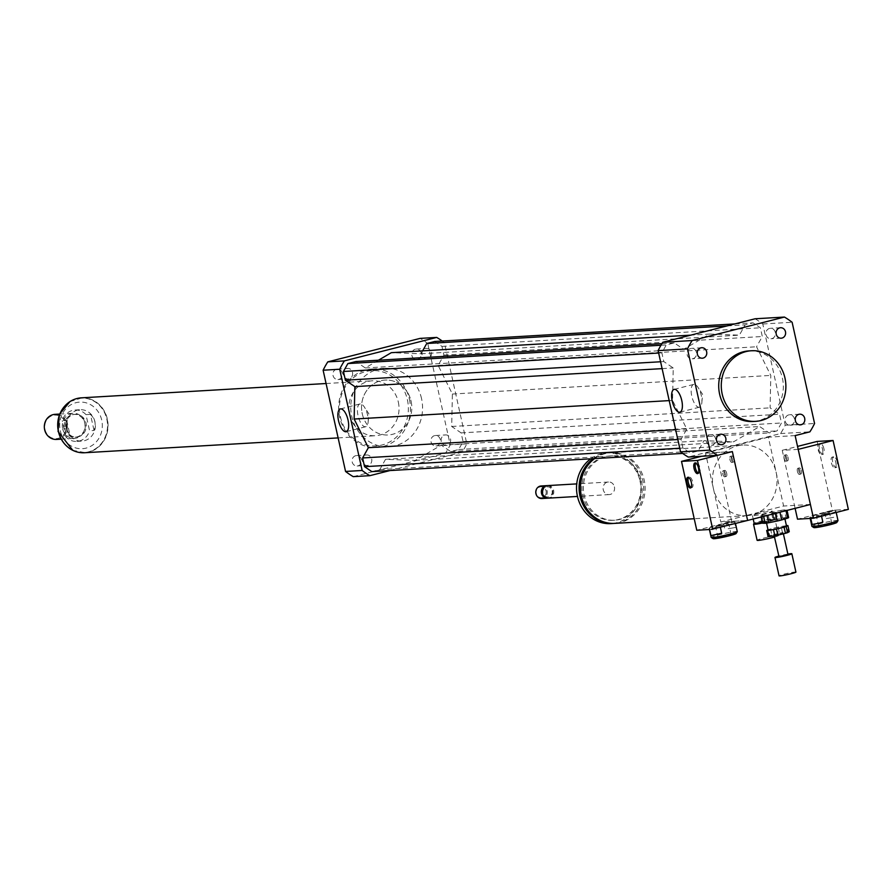 <?xml version="1.0" encoding="UTF-8"?>
<svg xmlns="http://www.w3.org/2000/svg" width="893" height="893" viewBox="0 0 893 893"><rect width="100%" height="100%" fill="white"/><g stroke="black" fill="none" stroke-linecap="round" stroke-linejoin="round"><path stroke-width="0.67" stroke-dasharray="4.46 3.35" d="M773.606 514.323L775.783 513.944L773.606 514.323M773.271 512.794L775.437 512.415L773.271 512.794M774.465 537.084A10.995 0.781 -12.5 0 0 778.584 535.532A10.995 0.781 -12.5 0 0 763.381 538.178A10.995 0.781 -12.5 0 0 757.108 540.298M762.522 523.019A10.995 0.781 -12.5 0 0 775.024 519.469A10.995 0.781 -12.5 0 0 774.99 519.413A10.995 0.781 -12.5 0 0 759.82 522.104A10.995 0.781 -12.5 0 0 753.558 524.169M762.343 522.204A10.214 0.726 -12.5 0 0 774.086 518.866A10.214 0.726 -12.5 0 0 774.052 518.822A10.214 0.726 -12.5 0 0 759.965 521.322A10.214 0.726 -12.5 0 0 754.161 523.231L754.139 523.265M758.269 513.665A10.214 0.726 -12.5 0 0 752.453 515.641A10.214 0.726 -12.5 0 0 762.577 514.134A10.214 0.726 -12.5 0 0 772.389 511.22A10.214 0.726 -12.5 0 0 758.269 513.665M766.015 334.708A5.224 4.766 86.7 0 0 775.414 333.245A5.224 4.766 86.7 0 0 770.346 328.311A5.224 4.766 86.7 0 0 766.015 334.708M788.686 414.91A5.224 4.766 86.7 0 0 790.115 425.213A5.224 4.766 86.7 0 0 794.58 419.721A5.224 4.766 86.7 0 0 788.686 414.91M715.617 438.876A5.224 4.766 86.7 0 0 706.207 440.338A5.224 4.766 86.7 0 0 711.274 445.272A5.224 4.766 86.7 0 0 715.617 438.876M692.935 358.673A5.224 4.766 86.7 0 0 691.506 348.37A5.224 4.766 86.7 0 0 687.041 353.862A5.224 4.766 86.7 0 0 692.935 358.673M342.298 373.14A5.224 4.766 86.7 0 0 332.899 374.591A5.224 4.766 86.7 0 0 337.967 379.525A5.224 4.766 86.7 0 0 342.298 373.14M352.512 372.537A5.224 4.766 -93.3 0 1 348.181 378.933A5.224 4.766 -93.3 0 1 343.102 374A5.224 4.766 -93.3 0 1 352.512 372.537M417.634 359.343A5.224 4.766 86.7 0 0 416.205 349.04A5.224 4.766 86.7 0 0 411.74 354.532A5.224 4.766 86.7 0 0 417.634 359.343M427.836 358.74A5.224 4.766 -93.3 0 1 421.954 353.929A5.224 4.766 -93.3 0 1 431.431 352.925A5.224 4.766 -93.3 0 1 427.836 358.74M431.04 441.901A5.224 4.766 86.7 0 0 440.439 440.45A5.224 4.766 86.7 0 0 435.371 435.516A5.224 4.766 86.7 0 0 431.04 441.901M441.242 441.309A5.224 4.766 -93.3 0 1 445.574 434.913A5.224 4.766 -93.3 0 1 450.641 439.847A5.224 4.766 -93.3 0 1 441.242 441.309M355.704 455.698A5.224 4.766 86.7 0 0 357.133 466.001A5.224 4.766 86.7 0 0 361.598 460.509A5.224 4.766 86.7 0 0 355.704 455.698M365.907 455.095A5.224 4.766 -93.3 0 1 371.801 459.906A5.224 4.766 -93.3 0 1 362.324 460.911A5.224 4.766 -93.3 0 1 365.907 455.095M693.995 384.37A11.743 4.711 -104.3 0 0 693.638 384.425A11.743 4.711 -104.3 0 0 691.863 396.525A11.743 4.711 -104.3 0 0 699.063 407.253A11.743 4.711 -104.3 0 0 699.431 407.197A11.743 4.711 -104.3 0 0 701.876 402.363A11.743 4.711 -104.3 0 0 698.092 387.495A11.743 4.711 -104.3 0 0 693.995 384.37M360.27 403.904A11.743 4.711 -104.3 0 0 359.912 403.96A11.743 4.711 -104.3 0 0 358.138 416.06A11.743 4.711 -104.3 0 0 365.337 426.776A11.743 4.711 -104.3 0 0 365.706 426.72A11.743 4.711 -104.3 0 0 368.15 421.898A11.743 4.711 -104.3 0 0 364.366 407.029A11.743 4.711 -104.3 0 0 360.27 403.904M786.097 461.212A3.148 1.261 75.7 0 1 784.166 458.343A3.148 1.261 75.7 0 1 784.646 455.095A3.148 1.261 75.7 0 1 786.633 457.841A3.148 1.261 75.7 0 1 786.186 461.19A3.148 1.261 75.7 0 1 786.097 461.212M787.492 460.855A3.148 1.261 -104.3 0 0 787.581 460.833A3.148 1.261 -104.3 0 0 788.028 457.484A3.148 1.261 -104.3 0 0 786.041 454.749A3.148 1.261 -104.3 0 0 785.561 457.986A3.148 1.261 -104.3 0 0 787.492 460.855M799.358 474.384A3.148 1.261 75.7 0 1 797.427 471.515A3.148 1.261 75.7 0 1 797.907 468.278A3.148 1.261 75.7 0 1 799.894 471.013A3.148 1.261 75.7 0 1 799.458 474.373A3.148 1.261 75.7 0 1 799.358 474.384M800.753 474.027A3.148 1.261 -104.3 0 0 800.854 474.016A3.148 1.261 -104.3 0 0 801.289 470.656A3.148 1.261 -104.3 0 0 799.302 467.921A3.148 1.261 -104.3 0 0 798.822 471.158A3.148 1.261 -104.3 0 0 800.753 474.027M733.242 462.105A3.148 1.261 -104.3 0 0 733.343 462.083A3.148 1.261 -104.3 0 0 733.789 458.734A3.148 1.261 -104.3 0 0 731.791 455.999A3.148 1.261 -104.3 0 0 731.322 459.236A3.148 1.261 -104.3 0 0 733.242 462.105M731.847 462.451A3.148 1.261 75.7 0 1 729.916 459.594A3.148 1.261 75.7 0 1 730.396 456.345A3.148 1.261 75.7 0 1 732.394 459.08A3.148 1.261 75.7 0 1 731.947 462.44A3.148 1.261 75.7 0 1 731.847 462.451M726.087 476.471A3.148 1.261 -104.3 0 0 726.188 476.46A3.148 1.261 -104.3 0 0 726.634 473.1A3.148 1.261 -104.3 0 0 724.636 470.365A3.148 1.261 -104.3 0 0 724.156 473.603A3.148 1.261 -104.3 0 0 726.087 476.471M724.692 476.829A3.148 1.261 75.7 0 1 722.761 473.96A3.148 1.261 75.7 0 1 723.241 470.723A3.148 1.261 75.7 0 1 725.239 473.457A3.148 1.261 75.7 0 1 724.792 476.817A3.148 1.261 75.7 0 1 724.692 476.829M594.716 458.567A35.363 32.304 -93.3 0 1 610.723 452.784A35.363 32.304 -93.3 0 1 644.188 480.088A35.363 32.304 -93.3 0 1 614.853 523.376M795.138 435.594L768.337 437.168L783.607 506.041L758.793 512.348A35.363 32.304 86.7 0 0 776.14 472.364A35.363 32.304 86.7 0 0 742.686 445.06A35.363 32.304 86.7 0 0 713.351 488.348A35.363 32.304 86.7 0 0 745.633 515.696L720.818 522.014L747.608 520.44L733.89 521.244L723.643 523.678L734.381 521.3L731.657 521.378L696.774 530.252M758.793 512.348A35.363 32.304 -93.3 0 1 746.816 515.652A35.363 32.304 -93.3 0 1 745.633 515.696L758.793 512.348M641.397 480.802A32.215 29.436 -93.3 0 1 614.674 520.239A32.215 29.436 -93.3 0 1 583.408 489.799A32.215 29.436 -93.3 0 1 610.901 455.921A32.215 29.436 -93.3 0 1 641.397 480.802M639.991 480.88A32.215 29.436 -93.3 0 1 613.268 520.318A32.215 29.436 -93.3 0 1 582.002 489.877A32.215 29.436 -93.3 0 1 609.506 455.999A32.215 29.436 -93.3 0 1 639.991 480.88M593.309 458.656A35.363 32.304 -93.3 0 1 609.316 452.863A35.363 32.304 -93.3 0 1 642.781 480.177A35.363 32.304 -93.3 0 1 614.15 523.41M590.753 458.801A35.363 32.304 -93.3 0 1 606.771 453.008A35.363 32.304 -93.3 0 1 640.225 480.322A35.363 32.304 -93.3 0 1 610.901 523.611M614.417 486.886A6.284 5.738 -93.3 0 1 609.205 494.588A6.284 5.738 -93.3 0 1 603.099 488.65A6.284 5.738 -93.3 0 1 614.417 486.886M547.688 485.591A6.284 5.738 -93.3 0 1 553.638 490.447A6.284 5.738 -93.3 0 1 548.425 498.138M552.108 490.737A5.112 4.666 -93.3 0 1 546.259 496.776A5.112 4.666 -93.3 0 1 544.35 488.17A5.112 4.666 -93.3 0 1 552.108 490.737M547.208 485.636A6.284 5.738 -93.3 0 1 547.945 498.149M541.147 485.971A6.284 5.738 -93.3 0 1 547.096 490.826A6.284 5.738 -93.3 0 1 541.884 498.528M546.081 491.027A5.503 5.023 -93.3 0 1 539.785 497.524A5.503 5.023 -93.3 0 1 537.72 488.248A5.503 5.023 -93.3 0 1 546.081 491.027M768.337 437.168L705.548 453.142L720.818 522.014M810.409 504.467L783.607 506.041M705.548 453.142L732.349 451.579L716.398 452.505L731.657 521.378M748.959 350.893A35.363 32.304 -93.3 0 1 783.273 384.314A35.363 32.304 -93.3 0 1 753.089 421.496M755.098 318.779A78.573 71.786 -93.3 0 1 762.778 323.992L785.215 425.213A78.573 71.786 -93.3 0 1 780.538 433.563L688.235 457.049M709.723 334.049L739.382 335.143L745.142 324.873L753.089 322.853L760.378 327.787L762.309 336.505L756.561 346.774L770.793 375.417L770.101 407.855L779.544 414.252L781.475 422.981L777.044 430.895L769.085 432.915L759.642 426.519L733.611 441.789L703.952 440.684L698.203 450.954L690.244 452.974L682.955 448.04L681.024 439.323L686.784 429.053L672.552 400.41L673.244 367.972L663.789 361.576L661.858 352.847L666.29 344.932L674.248 342.912L683.692 349.308L709.723 334.049L690.735 335.154M780.538 433.563L809.895 431.844M785.215 425.213L814.572 423.494M762.778 323.992L792.124 322.273M409.429 399.35A39.292 35.887 -93.3 0 1 376.835 447.449A39.292 35.887 -93.3 0 1 338.715 410.322A39.292 35.887 -93.3 0 1 372.247 369.01A39.292 35.887 -93.3 0 1 409.429 399.35M421.552 398.646A39.292 35.887 86.7 0 0 384.37 368.296A39.292 35.887 86.7 0 0 350.837 409.619A39.292 35.887 86.7 0 0 388.957 446.746A39.292 35.887 86.7 0 0 421.552 398.646M407.398 399.74A37.718 34.459 -93.3 0 1 364.21 444.334A37.718 34.459 -93.3 0 1 350.112 380.719A37.718 34.459 -93.3 0 1 407.398 399.74M398.323 402.051A27.504 25.127 -93.3 0 1 375.506 435.717A27.504 25.127 -93.3 0 1 348.828 409.731A27.504 25.127 -93.3 0 1 372.303 380.809A27.504 25.127 -93.3 0 1 398.323 402.051M411.093 401.303A27.504 25.127 -93.3 0 1 388.276 434.969A27.504 25.127 -93.3 0 1 361.587 408.983A27.504 25.127 -93.3 0 1 385.062 380.061A27.504 25.127 -93.3 0 1 411.093 401.303M389.995 470.555L462.127 452.193A78.573 71.786 86.7 0 0 466.805 443.854L444.368 342.622A78.573 71.786 86.7 0 0 442.247 341.037M422.612 350.849L420.971 353.773L391.313 352.679M371.834 471.616L379.793 469.595L385.542 459.315L415.2 460.42L441.231 445.149L450.675 451.557L458.634 449.536L463.065 441.611L461.134 432.893L451.691 426.486L452.383 394.047L438.15 365.416L443.899 355.146L441.968 346.417L434.679 341.483M378.453 360.214L365.282 367.949L355.838 361.542M444.368 342.622L427.78 343.593A78.573 71.786 86.7 0 0 420.09 338.391M353.237 476.65L445.54 453.164A78.573 71.786 86.7 0 0 450.217 444.826L427.78 343.593M462.127 452.193L445.54 453.164M466.805 443.854L450.217 444.826M379.793 469.595L698.203 450.954M385.542 459.315L703.952 440.684M682.676 453.421L690.244 452.974M679.763 448.23L682.955 448.04M677.82 439.512L681.024 439.323M675.655 429.7L686.784 429.053M669.203 400.611L672.552 400.41M415.2 460.42L733.611 441.789M451.691 426.486L770.101 407.855M452.383 394.047L770.793 375.417M461.134 432.893L779.544 414.252M463.065 441.611L781.475 422.981M458.634 449.536L777.044 430.895M450.675 451.557L769.085 432.915M441.231 445.149L759.642 426.519M420.971 353.773L739.382 335.143M726.98 325.934L745.142 324.873M734.928 323.913L753.089 322.853M441.968 346.417L760.378 327.787M443.899 355.146L762.309 336.505M438.15 365.416L756.561 346.774M662.115 368.63L673.244 367.972M660.586 361.765L663.789 361.576M658.654 353.036L661.858 352.847M660.976 345.245L666.29 344.932M661.936 343.626L674.248 342.912M365.282 367.949L683.692 349.308M90.45 414.363L85.985 414.631L89.568 430.75L94.033 430.493C96.332 424.365 95.149 418.996 90.45 414.363L94.033 430.493M67.064 428.953A15.717 14.355 86.7 0 0 81.933 441.097A15.717 14.355 86.7 0 0 95.35 424.566A15.717 14.355 86.7 0 0 80.102 409.72A15.717 14.355 86.7 0 0 67.064 428.953M85.985 414.631A15.717 14.355 86.7 0 0 75.001 410.021A15.717 14.355 86.7 0 0 62.264 420.659L66.729 420.402L66.975 428.964L70.301 436.521L65.836 436.789A15.717 14.355 86.7 0 0 76.831 441.399A15.717 14.355 86.7 0 0 89.568 430.75M66.729 420.402L70.301 436.521M65.836 436.789L62.264 420.659M58.726 431.453A27.27 24.904 86.7 0 0 84.522 452.517A27.27 24.904 86.7 0 0 107.796 423.84A27.27 24.904 86.7 0 0 81.341 398.077A27.27 24.904 86.7 0 0 58.726 431.453M45.03 429.566A11.788 10.772 86.7 0 0 62.934 435.505A11.788 10.772 86.7 0 0 58.525 415.625A11.788 10.772 86.7 0 0 45.03 429.566M56.549 439.434A12.569 11.486 86.7 0 0 67.276 426.207A12.569 11.486 86.7 0 0 55.076 414.33M62.644 428.673A12.569 11.486 86.7 0 0 74.543 438.374A12.569 11.486 86.7 0 0 85.27 425.157A12.569 11.486 86.7 0 0 73.07 413.28A12.569 11.486 86.7 0 0 62.644 428.673M64.519 428.35A11.397 10.403 86.7 0 0 75.302 437.157A11.397 10.403 86.7 0 0 85.025 425.168A11.397 10.403 86.7 0 0 73.974 414.408A11.397 10.403 86.7 0 0 64.519 428.35M65.792 428.283A11.397 10.403 86.7 0 0 76.575 437.079A11.397 10.403 86.7 0 0 86.308 425.101A11.397 10.403 86.7 0 0 75.246 414.33A11.397 10.403 86.7 0 0 65.792 428.283M84.545 452.751A27.504 25.127 86.7 0 0 108.008 423.829A27.504 25.127 86.7 0 0 81.33 397.843M362.245 413.727A27.504 25.127 86.7 0 0 388.276 434.969A27.504 25.127 86.7 0 0 411.751 406.047A27.504 25.127 86.7 0 0 385.062 380.061A27.504 25.127 86.7 0 0 362.245 413.727M768.058 536.648L769.788 535.688L768.025 529.795M786.432 525.664L781.118 526.479L782.469 532.596L788.34 531.703L786.99 525.575M778.116 527.082L770.514 528.935L771.865 535.063L779.477 533.21L778.116 527.082A10.995 0.781 -12.5 0 1 781.118 526.479M770.514 528.935A10.995 0.781 -12.5 0 0 768.438 529.56M786.51 526.022A9.432 0.67 -12.5 0 0 777.156 527.406A9.432 0.67 -12.5 0 0 768.092 530.096M782.469 532.596A10.995 0.781 -12.5 0 0 779.477 533.21M789.256 531.715A10.995 0.781 -12.5 0 0 788.34 531.703M777.122 516.813L772.624 517.862L777.122 516.813M771.708 513.285L776.207 512.247L771.708 513.285M787.046 510.416L784.3 509.881L785.996 517.527L788.631 517.572M767.02 515.507L775.258 513.408M761.182 516.991L760.869 515.585L763.515 515.629L763.671 516.355M761.885 515.027L763.582 522.684L769.554 520.887L767.857 513.229L761.885 515.027A13.362 0.949 -12.5 0 0 760.869 515.585M772.278 512.158L773.974 519.804L782.581 518.052L780.884 510.405L772.278 512.158A13.362 0.949 -12.5 0 0 767.857 513.229M781.263 511.879L785.974 510.684M763.582 522.684A13.362 0.949 -12.5 0 0 762.566 523.242M773.974 519.804A13.362 0.949 -12.5 0 0 769.554 520.887M785.996 517.527A13.362 0.949 -12.5 0 0 782.581 518.052M766.819 522.55A9.432 0.67 -12.5 0 0 777.066 520.753A9.432 0.67 -12.5 0 0 784.813 518.364A9.432 0.67 -12.5 0 0 775.459 519.759A9.432 0.67 -12.5 0 0 766.395 522.45A9.432 0.67 -12.5 0 0 766.819 522.55M785.929 510.483A13.362 0.949 -12.5 0 0 786.934 509.925M784.3 509.881A13.362 0.949 -12.5 0 0 780.884 510.405M763.515 515.629A13.362 0.949 -12.5 0 0 766.931 515.116M795.92 572.1A8.64 0.614 -12.5 0 0 787.347 573.373A8.64 0.614 -12.5 0 0 779.042 575.84M787.894 554.084A8.64 0.614 -12.5 0 0 778.696 556.127M788.006 554.586L778.808 556.629M774.264 535.253L783.261 533.166L774.264 535.253M771.865 535.063A10.995 0.781 -12.5 0 0 769.788 535.688M799.949 471.247A3.148 1.261 75.7 0 1 799.458 474.373A3.148 1.261 75.7 0 1 797.46 471.638A3.148 1.261 75.7 0 1 797.907 468.278A3.148 1.261 75.7 0 1 799.949 471.247M801.345 470.89A3.148 1.261 75.7 0 1 800.854 474.016A3.148 1.261 75.7 0 1 798.855 471.281A3.148 1.261 75.7 0 1 799.302 467.921A3.148 1.261 75.7 0 1 801.345 470.89M786.688 458.076A3.148 1.261 75.7 0 1 786.186 461.19A3.148 1.261 75.7 0 1 784.199 458.455A3.148 1.261 75.7 0 1 784.646 455.095A3.148 1.261 75.7 0 1 786.688 458.076M788.084 457.718A3.148 1.261 75.7 0 1 787.581 460.833A3.148 1.261 75.7 0 1 785.594 458.098A3.148 1.261 75.7 0 1 786.041 454.749A3.148 1.261 75.7 0 1 788.084 457.718M822.531 449.134A5.503 2.199 75.7 0 1 821.66 454.604A5.503 2.199 75.7 0 1 818.167 449.815A5.503 2.199 75.7 0 1 818.948 443.944A5.503 2.199 75.7 0 1 822.531 449.134M823.926 448.788A5.503 2.199 -104.3 0 0 820.343 443.587A5.503 2.199 -104.3 0 0 819.562 449.458A5.503 2.199 -104.3 0 0 823.056 454.247A5.503 2.199 -104.3 0 0 823.926 448.788M835.803 462.317A5.503 2.199 75.7 0 1 834.922 467.776A5.503 2.199 75.7 0 1 831.428 462.987A5.503 2.199 75.7 0 1 832.209 457.116A5.503 2.199 75.7 0 1 835.803 462.317M837.199 461.96A5.503 2.199 -104.3 0 0 833.604 456.758A5.503 2.199 -104.3 0 0 832.823 462.63A5.503 2.199 -104.3 0 0 836.317 467.419A5.503 2.199 -104.3 0 0 837.199 461.96M833.772 517.293L826.159 518.621L833.772 517.293M848.35 509.367L833.716 510.227L824.808 512.493L835.547 510.115L832.399 510.305L797.516 519.179M822.844 522.059L812.105 524.448M811.235 518.375L821.482 515.942L811.235 518.375M817.508 514.591A13.362 0.949 -12.5 0 0 809.884 517.159A13.362 0.949 -12.5 0 0 823.134 515.194A13.362 0.949 -12.5 0 0 835.971 511.376A13.362 0.949 -12.5 0 0 817.508 514.591M828.034 524.827L831.874 523.532L818.736 526.446L828.034 524.827M825.668 514.111L816.358 515.73L829.497 512.816L825.668 514.111M836.797 522.494A11.788 0.837 -12.5 0 0 820.522 525.263A11.788 0.837 -12.5 0 0 813.836 527.584M838.002 520.563A13.362 0.949 -12.5 0 0 819.54 523.767A13.362 0.949 -12.5 0 0 811.927 526.345M798.197 449.369L782.246 450.306L795.116 508.363M817.128 441.432L832.399 510.305M782.246 450.306L797.538 446.411M724.134 473.491A3.148 1.261 -104.3 0 0 726.188 476.46A3.148 1.261 -104.3 0 0 726.634 473.1A3.148 1.261 -104.3 0 0 724.636 470.365A3.148 1.261 -104.3 0 0 724.134 473.491M722.738 473.837A3.148 1.261 -104.3 0 0 724.792 476.817A3.148 1.261 -104.3 0 0 725.239 473.457A3.148 1.261 -104.3 0 0 723.241 470.723A3.148 1.261 -104.3 0 0 722.738 473.837M731.289 459.114A3.148 1.261 -104.3 0 0 733.343 462.083A3.148 1.261 -104.3 0 0 733.789 458.734A3.148 1.261 -104.3 0 0 731.791 455.999A3.148 1.261 -104.3 0 0 731.289 459.114M729.894 459.471A3.148 1.261 -104.3 0 0 731.947 462.44A3.148 1.261 -104.3 0 0 732.394 459.08A3.148 1.261 -104.3 0 0 730.396 456.345A3.148 1.261 -104.3 0 0 729.894 459.471M698.259 473.134A5.503 2.199 -104.3 0 0 699.04 473.245A5.503 2.199 -104.3 0 0 699.811 467.374A5.503 2.199 -104.3 0 0 696.328 462.585A5.503 2.199 -104.3 0 0 695.703 463.054M691.104 487.5A5.503 2.199 -104.3 0 0 691.874 487.623A5.503 2.199 -104.3 0 0 692.655 481.74A5.503 2.199 -104.3 0 0 689.162 476.962A5.503 2.199 -104.3 0 0 688.548 477.431M721.678 533.244L710.94 535.633M711.408 529.393L720.316 527.127L709.578 529.504M728.13 528.745L735.732 527.417L728.13 528.745M727.616 525.028A13.362 0.949 -12.5 0 0 735.24 522.461A13.362 0.949 -12.5 0 0 721.99 524.425A13.362 0.949 -12.5 0 0 709.154 528.243A13.362 0.949 -12.5 0 0 727.616 525.028M721.834 536.224L717.994 537.519L731.144 534.606L721.834 536.224M719.457 525.508L728.766 523.89L715.628 526.803L719.457 525.508M736.055 533.579A11.788 0.837 -12.5 0 0 724.39 535.253A11.788 0.837 -12.5 0 0 713.105 538.669M737.272 531.636A13.362 0.949 -12.5 0 0 724.022 533.612A13.362 0.949 -12.5 0 0 711.185 537.419M701.641 456.267L716.398 452.505M60.3 430.683A23.341 21.32 86.7 0 0 95.741 442.448A23.341 21.32 86.7 0 0 87.012 403.089A23.341 21.32 86.7 0 0 60.3 430.683M64.765 406.092A27.27 24.904 -93.3 0 1 81.017 398.099A27.27 24.904 -93.3 0 1 107.484 423.862A27.27 24.904 -93.3 0 1 84.21 452.528A27.27 24.904 -93.3 0 1 67.131 446.489M772.367 513.095L772.713 514.625M775.437 512.415L775.783 513.944M778.584 535.532L775.024 519.469M774.052 518.822L774.99 519.413M774.086 518.866L772.389 511.22M753.201 519.023L752.453 515.641M780.549 327.72L770.346 328.311M781.163 338.146L770.949 338.748M799.726 414.185L789.512 414.787M800.329 424.61L790.126 425.213M721.488 444.669L711.274 445.272M720.874 434.244L710.672 434.846M702.322 358.205L692.108 358.807M701.708 347.779L691.495 348.37M337.353 369.099L347.567 368.508M337.967 379.525L348.17 378.933M416.194 349.04L426.407 348.449M416.808 359.466L427.021 358.874M435.974 445.942L446.187 445.339M435.371 435.516L445.574 434.913M357.133 466.001L367.347 465.398M356.519 455.564L366.733 454.972M701.876 402.363L702.557 394.282L698.092 387.495M674.103 389.393L693.638 384.425M679.886 412.164L699.431 407.197M368.15 421.898L368.831 413.805L364.366 407.029M340.378 408.927L359.912 403.96M346.171 431.699L365.706 426.72M786.041 454.749L784.646 455.095L786.041 454.749M787.581 460.833L786.186 461.19L787.581 460.833M799.302 467.921L797.907 468.278L799.302 467.921M800.854 474.016L799.458 474.373L800.854 474.016M731.947 462.44L733.343 462.083L731.947 462.44M730.396 456.345L731.791 455.999L730.396 456.345M724.792 476.817L726.188 476.46L724.792 476.817M723.241 470.723L724.636 470.365L723.241 470.723M742.686 445.06L610.723 452.784M746.816 515.652L694.218 518.733M610.901 455.921L609.506 455.999M614.674 520.239L613.268 520.318M609.316 452.863L606.771 453.008M608.468 482.03L576.733 483.894M609.205 494.588L577.47 496.441M384.37 368.296L372.247 369.01M388.957 446.746L376.835 447.449M326.068 383.521L372.303 380.809M338.123 437.905L375.506 435.717M76.831 441.399L81.933 441.097M75.001 410.021L80.102 409.72M69.967 401.593L81.341 398.077M84.522 452.517L72.824 450.351M60.981 439.177L74.543 438.374M59.507 414.073L73.07 413.28M75.302 437.157L76.575 437.079M73.974 414.408L75.246 414.33M772.646 517.873L775.236 518.721L777.211 516.857M771.608 513.263L772.624 517.862M776.207 512.247L777.223 516.835M783.395 533.802L783.261 533.166M774.198 535.867L774.052 535.197M784.936 518.945L784.813 518.364M766.54 523.097L766.395 522.45M820.343 443.587L818.948 443.944M823.056 454.247L821.66 454.604M833.604 456.758L832.209 457.116M836.317 467.419L834.922 467.776M824.808 512.493L826.159 518.621M835.547 510.115L836.908 516.232M831.874 523.532L829.497 512.816M818.736 526.446L816.358 515.73M836.205 512.459L835.971 511.376M810.174 518.431L809.884 517.159M697.645 473.603L699.04 473.245M694.933 462.942L696.328 462.585M690.479 487.969L691.874 487.623M687.766 477.309L689.162 476.962M723.643 523.678L724.993 529.806M734.381 521.3L735.732 527.417M717.994 537.519L715.628 526.803M731.144 534.606L728.766 523.89M735.475 523.532L735.24 522.461M709.433 529.516L709.154 528.243"/><path stroke-width="1.34" d="M762.343 522.204A10.214 0.726 -12.5 0 1 754.15 523.287A10.214 0.726 -12.5 0 1 754.161 523.231L753.558 524.169A10.995 0.781 -12.5 0 0 753.547 524.224L757.108 540.298A10.995 0.781 -12.5 0 0 763.225 539.651A10.995 0.781 -12.5 0 0 774.465 537.084M753.547 524.224A10.995 0.781 -12.5 0 0 762.522 523.019M776.218 334.116A5.224 4.766 -93.3 0 1 780.549 327.72A5.224 4.766 -93.3 0 1 785.617 332.654A5.224 4.766 -93.3 0 1 776.218 334.116M798.9 414.319A5.224 4.766 -93.3 0 1 804.794 419.13A5.224 4.766 -93.3 0 1 795.306 420.134A5.224 4.766 -93.3 0 1 798.9 414.319M725.819 438.284A5.224 4.766 -93.3 0 1 721.488 444.669A5.224 4.766 -93.3 0 1 716.42 439.736A5.224 4.766 -93.3 0 1 725.819 438.284M703.137 358.082A5.224 4.766 -93.3 0 1 697.254 353.271A5.224 4.766 -93.3 0 1 706.731 352.266A5.224 4.766 -93.3 0 1 703.137 358.082M679.528 412.22A11.743 4.711 75.7 0 1 672.329 401.504A11.743 4.711 75.7 0 1 674.092 389.393A11.743 4.711 75.7 0 1 681.549 399.606A11.743 4.711 75.7 0 1 679.897 412.164A11.743 4.711 75.7 0 1 679.528 412.22M345.803 431.754A11.743 4.711 75.7 0 1 338.603 421.038A11.743 4.711 75.7 0 1 340.367 408.927A11.743 4.711 75.7 0 1 347.824 419.141A11.743 4.711 75.7 0 1 346.171 431.699A11.743 4.711 75.7 0 1 345.803 431.754M694.218 518.733L614.853 523.376A35.363 32.304 -93.3 0 1 582.203 499.142A35.363 32.304 -93.3 0 1 594.716 458.567M614.15 523.41A35.363 32.304 -93.3 0 1 613.446 523.454A35.363 32.304 -93.3 0 1 580.807 499.22A35.363 32.304 -93.3 0 1 593.309 458.656M613.446 523.454L610.901 523.611A35.363 32.304 -93.3 0 1 578.251 499.366A35.363 32.304 -93.3 0 1 590.753 458.801M577.47 496.441L548.425 498.138A6.284 5.738 -93.3 0 1 542.319 492.199A6.284 5.738 -93.3 0 1 547.688 485.591L576.733 483.894M547.945 498.149A6.284 5.738 -93.3 0 1 541.359 492.255A6.284 5.738 -93.3 0 1 547.208 485.636M547.465 498.194L541.884 498.528A6.284 5.738 -93.3 0 1 535.778 492.59A6.284 5.738 -93.3 0 1 541.147 485.971L546.728 485.647M795.138 435.594L810.409 504.467L747.608 520.44L732.349 451.579L717.592 455.33A78.573 71.786 -93.3 0 1 709.913 450.128L687.465 348.895A78.573 71.786 -93.3 0 1 692.142 340.546L784.445 317.06A78.573 71.786 -93.3 0 1 792.124 322.273L814.572 423.494A78.573 71.786 -93.3 0 1 809.895 431.844L795.138 435.594M745.934 351.608A35.363 32.304 -93.3 0 1 751.504 350.748A35.363 32.304 -93.3 0 1 785.818 384.157A35.363 32.304 -93.3 0 1 755.634 421.351A35.363 32.304 -93.3 0 1 721.633 391A35.363 32.304 -93.3 0 1 745.934 351.608M755.634 421.351L753.089 421.496A35.363 32.304 -93.3 0 1 719.077 391.156A35.363 32.304 -93.3 0 1 743.389 351.764A35.363 32.304 -93.3 0 1 748.959 350.893L751.504 350.748M717.592 455.33L688.235 457.049A78.573 71.786 -93.3 0 1 680.555 451.847L658.119 350.614A78.573 71.786 -93.3 0 1 662.796 342.265L755.098 318.779L784.445 317.06M680.555 451.847L709.913 450.128M658.119 350.614L687.465 348.895M662.796 342.265L692.142 340.546M442.247 341.037A78.573 71.786 86.7 0 0 436.688 337.42L344.385 360.895A78.573 71.786 86.7 0 0 339.708 369.244L362.145 470.477A78.573 71.786 86.7 0 0 369.825 475.679L389.995 470.555M734.928 323.913L434.679 341.483L426.731 343.504L422.612 350.849M661.936 343.626L355.838 361.542L347.879 363.563L343.448 371.488L345.379 380.206L354.834 386.613L354.141 419.04L368.374 447.683L362.614 457.953L364.545 466.671L371.834 471.616L682.676 453.421M690.735 335.154L391.313 352.679L378.453 360.214M436.688 337.42L420.09 338.391L327.798 361.866A78.573 71.786 86.7 0 0 323.121 370.215L345.558 471.448A78.573 71.786 86.7 0 0 353.237 476.65L369.825 475.679M344.385 360.895L327.798 361.866M339.708 369.244L323.121 370.215M362.145 470.477L345.558 471.448M364.545 466.671L679.763 448.23M362.614 457.953L677.82 439.512M368.374 447.683L675.655 429.7M354.141 419.04L669.203 400.611M426.731 343.504L726.98 325.934M354.834 386.613L662.115 368.63M345.379 380.206L660.586 361.765M343.448 371.488L658.654 353.036M347.879 363.563L660.976 345.245M59.507 414.073L55.076 414.33A12.569 11.486 86.7 0 0 44.65 429.723A12.569 11.486 86.7 0 0 56.549 439.434L60.981 439.177M326.068 383.521L81.33 397.843A27.504 25.127 86.7 0 0 58.514 431.509A27.504 25.127 86.7 0 0 84.545 452.751L338.123 437.905M768.025 529.795L766.696 530.52L768.058 536.648A10.995 0.781 -12.5 0 0 768.973 536.66L767.612 530.542L773.483 529.649L774.845 535.767L768.973 536.66M787.905 525.597L789.256 531.715L787.526 532.674L786.164 526.557L787.905 525.597A10.995 0.781 -12.5 0 0 786.99 525.575L786.432 525.664M776.475 529.036L784.087 527.183L785.449 533.3L777.836 535.153L776.475 529.036A10.995 0.781 -12.5 0 1 773.483 529.649M766.696 530.52A10.995 0.781 -12.5 0 0 767.612 530.542M784.087 527.183A10.995 0.781 -12.5 0 0 786.164 526.557M766.54 523.097L768.092 530.096A9.432 0.67 -12.5 0 0 768.516 530.196A9.432 0.67 -12.5 0 0 778.763 528.41A9.432 0.67 -12.5 0 0 786.51 526.022L784.936 518.945M785.449 533.3A10.995 0.781 -12.5 0 0 787.526 532.674M774.845 535.767A10.995 0.781 -12.5 0 0 777.836 535.153M785.974 510.684L787.626 518.13A13.362 0.949 -12.5 0 0 788.631 517.572L787.046 510.416M775.258 513.408L777.223 521.01L768.627 522.762L767.02 515.507M763.671 516.355L765.212 523.287L762.566 523.242L761.182 516.991M787.626 518.13L781.654 519.927L779.957 512.281L781.263 511.879M765.212 523.287A13.362 0.949 -12.5 0 0 768.627 522.762M777.223 521.01A13.362 0.949 -12.5 0 0 781.654 519.927M775.526 513.352A13.362 0.949 -12.5 0 0 779.957 512.281M778.696 556.127A8.64 0.614 -12.5 0 0 774.968 557.478L779.042 575.84A8.64 0.614 -12.5 0 0 779.422 575.94A8.64 0.614 -12.5 0 0 788.82 574.288A8.64 0.614 -12.5 0 0 795.92 572.1L791.845 553.738A8.64 0.614 -12.5 0 0 787.894 554.084M774.968 557.478A8.64 0.614 -12.5 0 0 775.358 557.567A8.64 0.614 -12.5 0 0 784.746 555.926A8.64 0.614 -12.5 0 0 791.845 553.738M774.198 535.867L779.02 556.674L788.006 554.586L783.395 533.802M810.766 518.398L812.105 524.448L819.707 523.119L822.844 522.059L821.538 516.187M818.345 517.002L848.35 509.367L833.08 440.495L798.197 449.369L813.467 518.241L818.345 517.002M795.116 508.363L797.516 519.179L813.467 518.241M810.174 518.431L811.927 526.345A13.362 0.949 -12.5 0 0 811.971 526.401L813.836 527.584A11.788 0.837 -12.5 0 0 825.489 525.798A11.788 0.837 -12.5 0 0 836.797 522.494L837.991 520.63A13.362 0.949 -12.5 0 0 838.002 520.563L836.205 512.459M811.971 526.401A13.362 0.949 -12.5 0 0 825.165 524.37A13.362 0.949 -12.5 0 0 837.991 520.63M797.538 446.411L817.128 441.432L833.08 440.495M695.703 463.054A5.503 2.199 -104.3 0 0 695.446 468.044A5.503 2.199 -104.3 0 0 698.259 473.134M694.051 468.401A5.503 2.199 75.7 0 1 694.933 462.942A5.503 2.199 75.7 0 1 698.415 467.731A5.503 2.199 75.7 0 1 697.645 473.603A5.503 2.199 75.7 0 1 694.051 468.401M688.548 477.431A5.503 2.199 -104.3 0 0 688.291 482.421A5.503 2.199 -104.3 0 0 691.104 487.5M686.896 482.778A5.503 2.199 75.7 0 1 687.766 477.309A5.503 2.199 75.7 0 1 691.26 482.097A5.503 2.199 75.7 0 1 690.479 487.969A5.503 2.199 75.7 0 1 686.896 482.778M711.408 529.393L747.608 520.44L732.349 451.579L697.455 460.453L681.504 461.38L696.774 530.252L709.578 529.504L710.94 535.633L721.678 533.244L720.372 527.372M709.433 529.516L711.185 537.419A13.362 0.949 -12.5 0 0 711.241 537.486L713.105 538.669A11.788 0.837 -12.5 0 0 729.358 535.778A11.788 0.837 -12.5 0 0 736.055 533.579L737.25 531.715A13.362 0.949 -12.5 0 0 737.272 531.636L735.475 523.532M711.241 537.486A13.362 0.949 -12.5 0 0 729.648 534.215A13.362 0.949 -12.5 0 0 737.25 531.715M681.504 461.38L701.641 456.267M697.455 460.453L712.726 529.326M67.131 446.489A27.27 24.904 -93.3 0 1 58.402 431.475A27.27 24.904 -93.3 0 1 64.765 406.092M754.15 523.287L753.201 519.023M72.824 450.351L58.056 431.431L59.385 414.374L69.967 401.593"/></g></svg>
